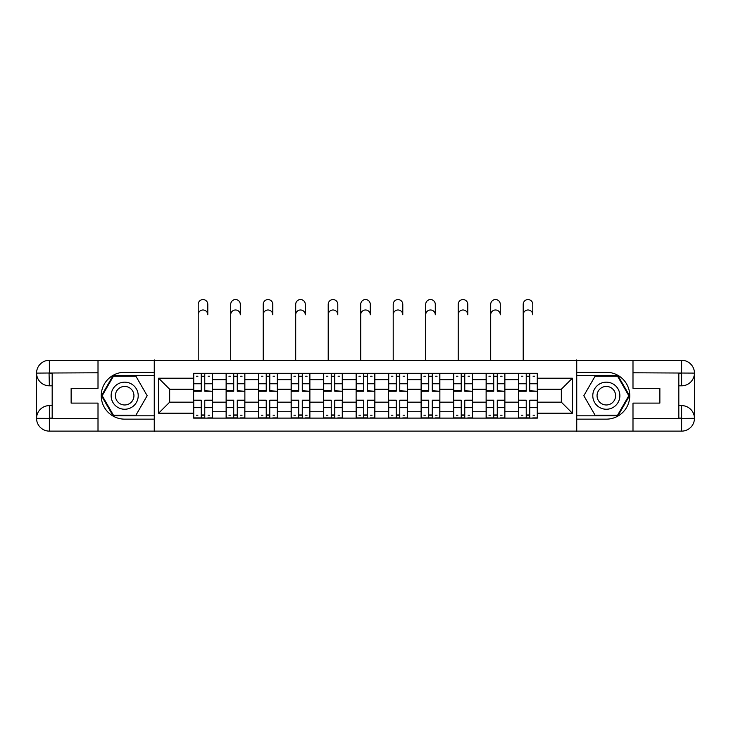 <?xml version="1.0" encoding="UTF-8"?>
<svg xmlns="http://www.w3.org/2000/svg" width="731" height="731" viewBox="0 0 731 731"><rect width="100%" height="100%" fill="white"/><g stroke="black" fill="none" stroke-linecap="round" stroke-linejoin="round"><path stroke-width="1.1" d="M92.38 431.126L638.62 431.126M638.62 360.292L92.38 360.292M226.126 418.105L226.126 379.663L212.383 379.663L212.383 418.105M212.383 379.663L212.383 373.313M226.126 379.663L226.126 373.313M244.876 373.313L244.876 418.105M258.628 418.105L258.628 373.313M277.378 373.313L277.378 418.105M291.13 418.105L291.13 373.313M309.88 373.313L309.88 418.105M323.623 418.105L323.623 373.313M342.373 373.313L342.373 418.105M356.125 418.105L356.125 373.313M374.875 373.313L374.875 418.105M388.627 418.105L388.627 373.313M407.377 373.313L407.377 418.105M421.12 418.105L421.12 373.313M439.87 373.313L439.87 418.105M453.622 418.105L453.622 373.313M472.372 373.313L472.372 418.105M486.124 418.105L486.124 373.313M504.874 373.313L504.874 418.105M518.617 418.105L518.617 373.313M518.617 402.169L504.874 402.169M486.124 402.169L472.372 402.169M453.622 402.169L439.87 402.169M421.12 402.169L407.377 402.169M388.627 402.169L374.875 402.169M356.125 402.169L342.373 402.169M323.623 402.169L309.88 402.169M291.13 402.169L277.378 402.169M258.628 402.169L244.876 402.169M226.126 402.169L212.383 402.169M518.617 389.248L504.874 389.248M486.124 389.248L472.372 389.248M453.622 389.248L439.87 389.248M421.12 389.248L407.377 389.248M388.627 389.248L374.875 389.248M356.125 389.248L342.373 389.248M323.623 389.248L309.88 389.248M291.13 389.248L277.378 389.248M258.628 389.248L244.876 389.248M226.126 389.248L212.383 389.248M169.674 402.169L193.633 402.169L193.633 389.248L169.674 389.248L169.674 402.169L158.627 413.207L158.627 378.21L193.633 378.21L193.633 389.248M537.367 389.248L537.367 402.169L561.326 402.169L561.326 389.248L537.367 389.248L537.367 373.313L193.633 373.313L193.633 378.21M537.367 378.21L572.373 378.21L572.373 413.207L537.367 413.207L537.367 402.169M193.633 402.169L193.633 418.105L537.367 418.105L537.367 413.207M193.633 413.207L158.627 413.207M576.54 431.436L576.54 359.981M154.46 431.436L154.46 359.981M204.771 414.98L201.235 414.98M201.235 376.438L204.771 376.438M237.273 414.98L233.728 414.98M233.728 376.438L237.273 376.438M269.776 414.98L266.23 414.98M266.23 376.438L269.776 376.438M302.269 414.98L298.732 414.98M298.732 376.438L302.269 376.438M334.771 414.98L331.234 414.98M331.234 376.438L334.771 376.438M367.273 414.98L363.727 414.98M363.727 376.438L367.273 376.438M399.766 414.98L396.229 414.98M396.229 376.438L399.766 376.438M432.268 414.98L428.731 414.98M428.731 376.438L432.268 376.438M464.77 414.98L461.224 414.98M461.224 376.438L464.77 376.438M497.272 414.98L493.727 414.98M493.727 376.438L497.272 376.438M529.765 414.98L526.229 414.98M526.229 376.438L529.765 376.438M158.627 378.21L169.674 389.248M561.326 402.169L572.373 413.207M561.326 389.248L572.373 378.21M198.211 314.769L198.211 304.352A4.788 4.788 0 0 1 203.008 299.564A4.788 4.788 0 0 1 207.796 304.352L207.796 314.769A4.788 4.788 88.2 0 0 203.008 309.981A4.788 4.788 88.2 0 0 198.211 314.769L198.211 359.981M204.771 390.783L212.273 391.231L204.771 391.231L204.771 373.523L212.273 373.523L208.107 373.523M212.273 390.783L212.273 373.523M201.235 376.227L204.771 376.227M196.438 376.227L197.9 376.227M208.107 376.227L209.569 376.227M197.9 373.523L193.733 373.523L193.733 391.231L201.235 391.231L201.235 373.523L207.796 373.313M193.733 373.523L201.235 373.523M201.235 400.625L193.733 400.186L201.235 400.186L201.235 417.894L193.733 417.894L197.9 417.894M193.733 400.625L193.733 417.894M204.771 415.19L201.235 415.19M209.569 415.19L208.107 415.19M197.9 415.19L196.438 415.19M208.107 417.894L212.273 417.894L212.273 400.186L204.771 400.186L204.771 417.894L198.211 417.894M212.273 417.894L207.796 417.894M230.713 314.769L230.713 304.352A4.788 4.788 0 0 1 235.501 299.564A4.788 4.788 0 0 1 240.298 304.352L240.298 314.769A4.788 4.788 88.2 0 0 235.501 309.981A4.788 4.788 88.2 0 0 230.713 314.769L230.713 359.981M237.273 390.783L244.775 391.231L237.273 391.231L237.273 373.523L244.775 373.523L240.609 373.523M244.775 390.783L244.775 373.523M233.728 376.227L237.273 376.227M228.94 376.227L230.402 376.227M240.609 376.227L242.062 376.227M230.402 373.523L226.235 373.523L226.235 391.231L233.728 391.231L233.728 373.523L240.298 373.313M226.235 373.523L233.728 373.523M263.215 314.769L263.215 304.352A4.788 4.788 0 0 1 268.003 299.564A4.788 4.788 0 0 1 272.791 304.352L272.791 314.769A4.788 4.788 88.2 0 0 268.003 309.981A4.788 4.788 88.2 0 0 263.215 314.769L263.215 359.981M269.776 390.783L277.277 391.231L269.776 391.231L269.776 373.523L277.277 373.523L273.111 373.523M277.277 390.783L277.277 373.523M266.23 376.227L269.776 376.227M261.442 376.227L262.895 376.227M273.111 376.227L274.564 376.227M262.895 373.523L258.728 373.523L258.728 391.231L266.23 391.231L266.23 373.523L272.791 373.313M258.728 373.523L266.23 373.523M52.175 385.813L49.361 385.813A12.811 12.811 0 0 1 36.55 373.102A12.811 12.811 0 0 1 49.361 360.292L154.259 360.292L154.259 372.271L124.672 372.271A23.438 23.438 0 0 0 101.234 395.709A23.438 23.438 0 0 0 124.672 419.146L154.259 419.146L154.259 431.126L49.361 431.126A12.811 12.811 0 0 1 36.55 418.315A12.811 12.811 0 0 1 49.361 405.604L52.175 405.604M154.259 419.146L154.259 372.271M98.009 360.292L98.009 388.316L71.135 388.316L71.135 403.101L98.009 403.101L98.009 431.126M49.05 373.011L49.361 385.813A12.811 12.811 0 0 1 36.55 373.102L36.55 418.315L98.009 418.625M49.361 418.625L49.361 431.126A12.811 12.811 0 0 1 36.55 418.315A12.811 12.811 0 0 1 49.361 405.604L49.361 418.105L52.175 418.105L52.175 373.313L49.361 373.313M154.259 375.606L113.067 375.606L101.463 395.709L113.067 415.811L154.259 415.811M49.361 385.813A12.811 12.811 0 0 1 36.55 373.102L49.032 373.011M678.825 405.604L681.639 405.604A12.811 12.811 0 0 1 694.45 418.315A12.811 12.811 0 0 1 681.639 431.126L576.741 431.126L576.741 419.146L606.328 419.146A23.438 23.438 0 0 0 629.766 395.709A23.438 23.438 0 0 0 606.328 372.271L576.741 372.271L576.741 360.292L681.639 360.292A12.811 12.811 0 0 1 694.45 373.102A12.811 12.811 0 0 1 681.639 385.813L678.825 385.813M576.741 372.271L576.741 419.146M632.991 431.126L632.991 403.101L659.865 403.101L659.865 388.316L632.991 388.316L632.991 360.292M632.991 418.625L681.639 418.625L681.639 405.604A12.811 12.811 0 0 1 694.45 418.315L694.45 373.102L632.991 372.792M681.639 372.792L681.639 360.292A12.811 12.811 0 0 1 694.45 373.102A12.811 12.811 0 0 1 681.639 385.813L681.639 373.313L678.825 373.313L678.825 418.105L681.639 418.105M576.741 415.811L617.933 415.811L629.537 395.709L617.933 375.606L576.741 375.606M681.639 405.604A12.811 12.811 0 0 1 694.45 418.315L681.968 418.406M111.13 395.709A13.542 13.542 0 0 0 124.672 409.25A13.542 13.542 0 0 0 138.214 395.709A13.542 13.542 0 0 0 124.672 382.167A13.542 13.542 0 0 0 111.13 395.709M115.407 395.709A9.275 9.275 0 0 0 124.672 404.974A9.275 9.275 0 0 0 133.947 395.709A9.275 9.275 0 0 0 124.672 386.434A9.275 9.275 0 0 0 115.407 395.709M135.92 376.227L147.169 395.709L135.92 415.19L113.424 415.19L102.185 395.709L113.424 376.227L135.92 376.227M592.786 395.709A13.542 13.542 0 0 0 606.328 409.25A13.542 13.542 0 0 0 619.87 395.709A13.542 13.542 0 0 0 606.328 382.167A13.542 13.542 0 0 0 592.786 395.709M597.053 395.709A9.275 9.275 0 0 0 606.328 404.974A9.275 9.275 0 0 0 615.593 395.709A9.275 9.275 0 0 0 606.328 386.434A9.275 9.275 0 0 0 597.053 395.709M617.576 376.227L628.815 395.709L617.576 415.19L595.08 415.19L583.831 395.709L595.08 376.227L617.576 376.227M233.728 400.625L226.235 400.186L233.728 400.186L233.728 417.894L226.235 417.894L230.402 417.894M226.235 400.625L226.235 417.894M237.273 415.19L233.728 415.19M242.062 415.19L240.609 415.19M230.402 415.19L228.94 415.19M240.609 417.894L244.775 417.894L244.775 400.186L237.273 400.186L237.273 417.894L230.713 417.894M244.775 417.894L240.298 417.894M266.23 400.625L258.728 400.186L266.23 400.186L266.23 417.894L258.728 417.894L262.895 417.894M258.728 400.625L258.728 417.894M269.776 415.19L266.23 415.19M274.564 415.19L273.111 415.19M262.895 415.19L261.442 415.19M273.111 417.894L277.277 417.894L277.277 400.186L269.776 400.186L269.776 417.894L263.215 417.894M277.277 417.894L272.791 417.894M295.708 314.769L295.708 304.352A4.788 4.788 0 0 1 300.505 299.564A4.788 4.788 0 0 1 305.293 304.352L305.293 314.769A4.788 4.788 88.2 0 0 300.505 309.981A4.788 4.788 88.2 0 0 295.708 314.769L295.708 359.981M302.269 390.783L309.77 391.231L302.269 391.231L302.269 373.523L309.77 373.523L305.604 373.523M309.77 390.783L309.77 373.523M298.732 376.227L302.269 376.227M293.935 376.227L295.397 376.227M305.604 376.227L307.066 376.227M295.397 373.523L291.23 373.523L291.23 391.231L298.732 391.231L298.732 373.523L305.293 373.313M291.23 373.523L298.732 373.523M328.21 314.769L328.21 304.352A4.788 4.788 0 0 1 332.998 299.564A4.788 4.788 0 0 1 337.795 304.352L337.795 314.769A4.788 4.788 88.2 0 0 332.998 309.981A4.788 4.788 88.2 0 0 328.21 314.769L328.21 359.981M334.771 390.783L342.272 391.231L334.771 391.231L334.771 373.523L342.272 373.523L338.106 373.523M342.272 390.783L342.272 373.523M331.234 376.227L334.771 376.227M326.437 376.227L327.899 376.227M338.106 376.227L339.559 376.227M327.899 373.523L323.732 373.523L323.732 391.231L331.234 391.231L331.234 373.523L337.795 373.313M323.732 373.523L331.234 373.523M360.712 314.769L360.712 304.352A4.788 4.788 0 0 1 365.5 299.564A4.788 4.788 0 0 1 370.288 304.352L370.288 314.769A4.788 4.788 88.2 0 0 365.5 309.981A4.788 4.788 88.2 0 0 360.712 314.769L360.712 359.981M367.273 390.783L374.775 391.231L367.273 391.231L367.273 373.523L374.775 373.523L370.608 373.523M374.775 390.783L374.775 373.523M363.727 376.227L367.273 376.227M358.939 376.227L360.392 376.227M370.608 376.227L372.061 376.227M360.392 373.523L356.225 373.523L356.225 391.231L363.727 391.231L363.727 373.523L370.288 373.313M356.225 373.523L363.727 373.523M298.732 400.625L291.23 400.186L298.732 400.186L298.732 417.894L291.23 417.894L295.397 417.894M291.23 400.625L291.23 417.894M302.269 415.19L298.732 415.19M307.066 415.19L305.604 415.19M295.397 415.19L293.935 415.19M305.604 417.894L309.77 417.894L309.77 400.186L302.269 400.186L302.269 417.894L295.708 417.894M309.77 417.894L305.293 417.894M331.234 400.625L323.732 400.186L331.234 400.186L331.234 417.894L323.732 417.894L327.899 417.894M323.732 400.625L323.732 417.894M334.771 415.19L331.234 415.19M339.559 415.19L338.106 415.19M327.899 415.19L326.437 415.19M338.106 417.894L342.272 417.894L342.272 400.186L334.771 400.186L334.771 417.894L328.21 417.894M342.272 417.894L337.795 417.894M363.727 400.625L356.225 400.186L363.727 400.186L363.727 417.894L356.225 417.894L360.392 417.894M356.225 400.625L356.225 417.894M367.273 415.19L363.727 415.19M372.061 415.19L370.608 415.19M360.392 415.19L358.939 415.19M370.608 417.894L374.775 417.894L374.775 400.186L367.273 400.186L367.273 417.894L360.712 417.894M374.775 417.894L370.288 417.894M393.205 314.769L393.205 304.352A4.788 4.788 0 0 1 398.002 299.564A4.788 4.788 0 0 1 402.79 304.352L402.79 314.769A4.788 4.788 88.2 0 0 398.002 309.981A4.788 4.788 88.2 0 0 393.205 314.769L393.205 359.981M399.766 390.783L407.268 391.231L399.766 391.231L399.766 373.523L407.268 373.523L403.101 373.523M407.268 390.783L407.268 373.523M396.229 376.227L399.766 376.227M391.441 376.227L392.894 376.227M403.101 376.227L404.563 376.227M392.894 373.523L388.728 373.523L388.728 391.231L396.229 391.231L396.229 373.523L402.79 373.313M388.728 373.523L396.229 373.523M396.229 400.625L388.728 400.186L396.229 400.186L396.229 417.894L388.728 417.894L392.894 417.894M388.728 400.625L388.728 417.894M399.766 415.19L396.229 415.19M404.563 415.19L403.101 415.19M392.894 415.19L391.441 415.19M403.101 417.894L407.268 417.894L407.268 400.186L399.766 400.186L399.766 417.894L393.205 417.894M407.268 417.894L402.79 417.894M425.707 314.769L425.707 304.352A4.788 4.788 0 0 1 430.495 299.564A4.788 4.788 0 0 1 435.292 304.352L435.292 314.769A4.788 4.788 88.2 0 0 430.495 309.981A4.788 4.788 88.2 0 0 425.707 314.769L425.707 359.981M432.268 390.783L439.77 391.231L432.268 391.231L432.268 373.523L439.77 373.523L435.603 373.523M439.77 390.783L439.77 373.523M428.731 376.227L432.268 376.227M423.934 376.227L425.396 376.227M435.603 376.227L437.065 376.227M425.396 373.523L421.23 373.523L421.23 391.231L428.731 391.231L428.731 373.523L435.292 373.313M421.23 373.523L428.731 373.523M428.731 400.625L421.23 400.186L428.731 400.186L428.731 417.894L421.23 417.894L425.396 417.894M421.23 400.625L421.23 417.894M432.268 415.19L428.731 415.19M437.065 415.19L435.603 415.19M425.396 415.19L423.934 415.19M435.603 417.894L439.77 417.894L439.77 400.186L432.268 400.186L432.268 417.894L425.707 417.894M439.77 417.894L435.292 417.894M458.209 314.769L458.209 304.352A4.788 4.788 0 0 1 462.997 299.564A4.788 4.788 0 0 1 467.785 304.352L467.785 314.769A4.788 4.788 88.2 0 0 462.997 309.981A4.788 4.788 88.2 0 0 458.209 314.769L458.209 359.981M464.77 390.783L472.272 391.231L464.77 391.231L464.77 373.523L472.272 373.523L468.105 373.523M472.272 390.783L472.272 373.523M461.224 376.227L464.77 376.227M456.436 376.227L457.889 376.227M468.105 376.227L469.558 376.227M457.889 373.523L453.723 373.523L453.723 391.231L461.224 391.231L461.224 373.523L467.785 373.313M453.723 373.523L461.224 373.523M461.224 400.625L453.723 400.186L461.224 400.186L461.224 417.894L453.723 417.894L457.889 417.894M453.723 400.625L453.723 417.894M464.77 415.19L461.224 415.19M469.558 415.19L468.105 415.19M457.889 415.19L456.436 415.19M468.105 417.894L472.272 417.894L472.272 400.186L464.77 400.186L464.77 417.894L458.209 417.894M472.272 417.894L467.785 417.894M490.702 314.769L490.702 304.352A4.788 4.788 0 0 1 495.499 299.564A4.788 4.788 0 0 1 500.287 304.352L500.287 314.769A4.788 4.788 88.2 0 0 495.499 309.981A4.788 4.788 88.2 0 0 490.702 314.769L490.702 359.981M497.272 390.783L504.765 391.231L497.272 391.231L497.272 373.523L504.765 373.523L500.598 373.523M504.765 390.783L504.765 373.523M493.727 376.227L497.272 376.227M488.938 376.227L490.391 376.227M500.598 376.227L502.06 376.227M490.391 373.523L486.225 373.523L486.225 391.231L493.727 391.231L493.727 373.523L500.287 373.313M486.225 373.523L493.727 373.523M493.727 400.625L486.225 400.186L493.727 400.186L493.727 417.894L486.225 417.894L490.391 417.894M486.225 400.625L486.225 417.894M497.272 415.19L493.727 415.19M502.06 415.19L500.598 415.19M490.391 415.19L488.938 415.19M500.598 417.894L504.765 417.894L504.765 400.186L497.272 400.186L497.272 417.894L490.702 417.894M504.765 417.894L500.287 417.894M523.204 314.769L523.204 304.352A4.788 4.788 0 0 1 527.992 299.564A4.788 4.788 0 0 1 532.789 304.352L532.789 314.769A4.788 4.788 88.2 0 0 527.992 309.981A4.788 4.788 88.2 0 0 523.204 314.769L523.204 359.981M529.765 390.783L537.267 391.231L529.765 391.231L529.765 373.523L537.267 373.523L533.1 373.523M537.267 390.783L537.267 373.523M526.229 376.227L529.765 376.227M521.431 376.227L522.893 376.227M533.1 376.227L534.562 376.227M522.893 373.523L518.727 373.523L518.727 391.231L526.229 391.231L526.229 373.523L532.789 373.313M518.727 373.523L526.229 373.523M526.229 400.625L518.727 400.186L526.229 400.186L526.229 417.894L518.727 417.894L522.893 417.894M518.727 400.625L518.727 417.894M529.765 415.19L526.229 415.19M534.562 415.19L533.1 415.19M522.893 415.19L521.431 415.19M533.1 417.894L537.267 417.894L537.267 400.186L529.765 400.186L529.765 417.894L523.204 417.894M537.267 417.894L532.789 417.894M486.124 379.663L472.372 379.663M453.622 379.663L439.87 379.663M421.12 379.663L407.377 379.663M388.627 379.663L374.875 379.663M356.125 379.663L342.373 379.663M323.623 379.663L309.88 379.663M291.13 379.663L277.378 379.663M258.628 379.663L244.876 379.663M518.617 379.663L504.874 379.663M486.124 411.745L472.372 411.745M453.622 411.745L439.87 411.745M421.12 411.745L407.377 411.745M388.627 411.745L374.875 411.745M356.125 411.745L342.373 411.745M323.623 411.745L309.88 411.745M291.13 411.745L277.378 411.745M258.628 411.745L244.876 411.745M226.126 411.745L212.383 411.745M518.617 411.745L504.874 411.745M204.771 383.757L212.273 383.757M193.733 390.783L201.235 390.783M193.733 383.757L201.235 383.757M204.771 373.523L207.796 373.523M201.235 407.66L193.733 407.66M212.273 400.625L204.771 400.625M212.273 407.66L204.771 407.66M237.273 383.757L244.775 383.757M226.235 390.783L233.728 390.783M226.235 383.757L233.728 383.757M237.273 373.523L240.298 373.523M269.776 383.757L277.277 383.757M258.728 390.783L266.23 390.783M258.728 383.757L266.23 383.757M269.776 373.523L272.791 373.523M98.009 372.792L49.059 373.02M36.55 418.315A12.811 12.811 0 0 1 49.361 405.604M36.55 373.102A12.811 12.811 0 0 1 49.361 360.292L49.361 372.792M694.45 373.102A12.811 12.811 0 0 1 681.639 385.813M694.45 418.315A12.811 12.811 0 0 1 681.639 431.126L681.639 418.625M233.728 407.66L226.235 407.66M244.775 400.625L237.273 400.625M244.775 407.66L237.273 407.66M266.23 407.66L258.728 407.66M277.277 400.625L269.776 400.625M277.277 407.66L269.776 407.66M302.269 383.757L309.77 383.757M291.23 390.783L298.732 390.783M291.23 383.757L298.732 383.757M302.269 373.523L305.293 373.523M334.771 383.757L342.272 383.757M323.732 390.783L331.234 390.783M323.732 383.757L331.234 383.757M334.771 373.523L337.795 373.523M367.273 383.757L374.775 383.757M356.225 390.783L363.727 390.783M356.225 383.757L363.727 383.757M367.273 373.523L370.288 373.523M298.732 407.66L291.23 407.66M309.77 400.625L302.269 400.625M309.77 407.66L302.269 407.66M331.234 407.66L323.732 407.66M342.272 400.625L334.771 400.625M342.272 407.66L334.771 407.66M363.727 407.66L356.225 407.66M374.775 400.625L367.273 400.625M374.775 407.66L367.273 407.66M399.766 383.757L407.268 383.757M388.728 390.783L396.229 390.783M388.728 383.757L396.229 383.757M399.766 373.523L402.79 373.523M396.229 407.66L388.728 407.66M407.268 400.625L399.766 400.625M407.268 407.66L399.766 407.66M432.268 383.757L439.77 383.757M421.23 390.783L428.731 390.783M421.23 383.757L428.731 383.757M432.268 373.523L435.292 373.523M428.731 407.66L421.23 407.66M439.77 400.625L432.268 400.625M439.77 407.66L432.268 407.66M464.77 383.757L472.272 383.757M453.723 390.783L461.224 390.783M453.723 383.757L461.224 383.757M464.77 373.523L467.785 373.523M461.224 407.66L453.723 407.66M472.272 400.625L464.77 400.625M472.272 407.66L464.77 407.66M497.272 383.757L504.765 383.757M486.225 390.783L493.727 390.783M486.225 383.757L493.727 383.757M497.272 373.523L500.287 373.523M493.727 407.66L486.225 407.66M504.765 400.625L497.272 400.625M504.765 407.66L497.272 407.66M529.765 383.757L537.267 383.757M518.727 390.783L526.229 390.783M518.727 383.757L526.229 383.757M529.765 373.523L532.789 373.523M526.229 407.66L518.727 407.66M537.267 400.625L529.765 400.625M537.267 407.66L529.765 407.66"/></g></svg>
